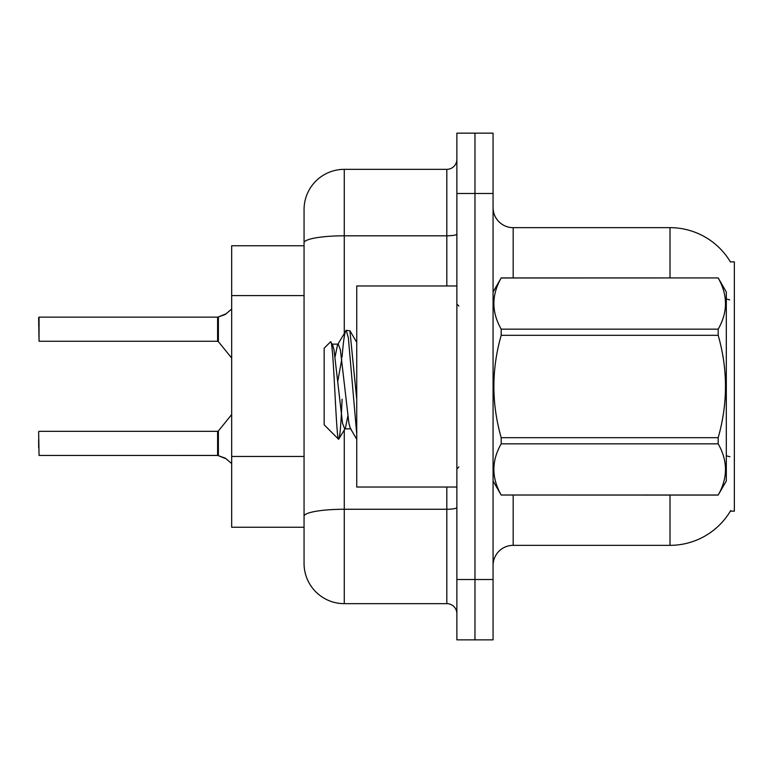 <?xml version="1.0" encoding="UTF-8"?>
<svg xmlns="http://www.w3.org/2000/svg" width="773" height="773" viewBox="0 0 773 773"><rect width="100%" height="100%" fill="white"/><g stroke="black" fill="none" stroke-linecap="round" stroke-linejoin="round"><path stroke-width="1.16" d="M730.717 510.567A70.372 70.372 0 0 1 670.007 545.342A70.372 70.372 0 0 0 730.359 511.166L734.35 511.166L734.35 261.834L730.359 261.834A70.372 70.372 0 0 0 670.007 227.658L513.175 227.658A20.108 20.108 0 0 1 493.068 207.551A20.108 20.108 0 0 0 513.175 227.658L513.175 277.922M304.06 281.527L304.06 231.678L304.06 245.756L231.678 245.756L231.678 527.244L304.06 527.244M493.068 565.45A20.108 20.108 0 0 1 513.175 545.342L670.007 545.342L670.007 495.078M474.97 579.528L474.97 639.851L493.068 639.851L493.068 579.528L474.97 579.528L474.97 639.851L456.872 639.851L456.872 579.528L474.97 579.528L474.97 193.472L474.97 579.528M456.872 579.528L456.872 133.149L474.97 133.149L474.97 193.472L474.97 133.149L493.068 133.149L493.068 579.528M670.007 277.922L670.007 227.658A70.372 70.372 0 0 1 730.514 262.086A70.372 70.372 0 0 0 670.007 227.658A70.372 70.372 0 0 1 730.359 261.834M344.275 430.097L344.275 603.655A40.215 40.215 0 0 1 304.06 563.44L304.06 209.56A40.215 40.215 0 0 1 344.275 169.345L446.823 169.345A10.049 10.049 0 0 0 456.872 159.296M456.872 133.149L474.97 133.149M344.275 603.655L446.823 603.655L446.823 487.038M304.06 523.224L304.06 470.525M456.872 613.704A10.049 10.049 0 0 0 446.823 603.655M38.65 447.422L38.65 439.383M38.65 431.74L39.056 455.452L217.619 455.442A1.005 1.005 180 0 1 217.764 455.452L225.339 458.186L231.678 463.539M38.65 325.182L39.056 317.143L217.6 317.143L217.6 341.26L217.6 329.192M39.056 317.143L39.056 341.26L38.65 317.548M231.678 309.055L225.339 314.408L217.764 317.143A1.005 1.005 0 0 1 217.619 317.152A1.005 1.005 180 0 0 217.764 317.143M226.257 458.862L218.392 455.693L218.382 430.967L217.6 431.334L217.619 455.442A1.005 1.005 -0 0 1 217.764 455.452M217.6 455.452L217.6 443.402M226.257 313.732L218.392 316.911L224.421 314.824L218.392 316.911L218.382 341.637L217.6 341.26L217.619 317.152M225.339 314.408L218.392 316.911M456.872 285.962L356.74 285.962L356.74 487.038L456.872 487.038M493.068 292.001L501.194 277.922L718.185 277.922L726.311 292.001L726.311 480.999L718.185 495.02C727.915 478.033 727.915 460.969 718.185 443.837L501.194 443.837C491.454 460.834 491.454 477.888 501.194 495.02L718.185 495.078M718.185 277.922L501.194 277.98C491.454 294.967 491.454 312.031 501.194 329.163L501.194 335.318C491.454 369.359 491.454 403.477 501.194 437.682L501.194 443.837M501.194 329.163L718.185 329.163C727.915 312.166 727.915 295.112 718.185 277.98M718.185 329.163L718.185 335.318L501.194 335.318M501.194 437.682L718.185 437.682C727.915 403.477 727.915 369.359 718.185 335.318M718.185 437.682L718.185 443.837M493.068 480.999L501.194 495.078M356.74 434.107L348.362 337.849L346.236 330.322L349.918 330.796L356.74 399.409M342.072 357.136C343.463 339.859 344.855 330.921 346.236 330.322L337.54 344.748L335.067 356.826M351.019 428.86L344.642 428.86L342.516 423.179L334.004 349.821L332.593 344.748L330.535 341.83L324.167 348.198L324.167 424.802L338.632 439.267L345.357 428.252L347.831 416.174M330.535 341.83C333.482 337.25 336.129 441.006 338.632 439.267C339.811 438.658 340.961 425.324 342.101 399.255M341.763 359.203L337.782 381.234M501.194 495.02L718.185 495.02M332.593 344.748L331.868 344.14L338.255 344.14L337.54 344.748M356.74 439.267L350.304 428.252L348.894 423.179L340.381 349.821L338.255 344.14M304.06 295.595L231.678 295.595M304.06 456.457L231.678 456.457M513.175 495.078L513.175 545.342M729.712 299.866A70.372 12.223 180 0 0 726.311 299.006M729.925 456.766A70.372 12.223 180 0 0 726.311 455.838M493.068 193.472L456.872 193.472M493.464 291.315A20.108 3.488 0 0 1 493.068 290.629M456.872 507.513A10.049 1.749 0 0 1 446.823 509.262L344.275 509.262A40.215 6.986 180 0 0 304.06 516.248M344.275 169.345L344.275 235.804L446.823 235.804L446.823 169.345M304.06 242.79A40.215 6.986 180 0 1 344.275 235.804L344.275 333.211M446.823 285.962L446.823 235.804A10.049 1.749 0 0 0 456.872 234.064M39.056 431.334L217.6 431.334M218.382 430.967L231.678 414.541M39.056 341.26L217.6 341.26M218.382 341.637L231.678 358.054M458.882 306.069L456.872 304.06M458.882 466.931L456.872 468.94M356.74 342.381L349.966 330.767"/></g></svg>
